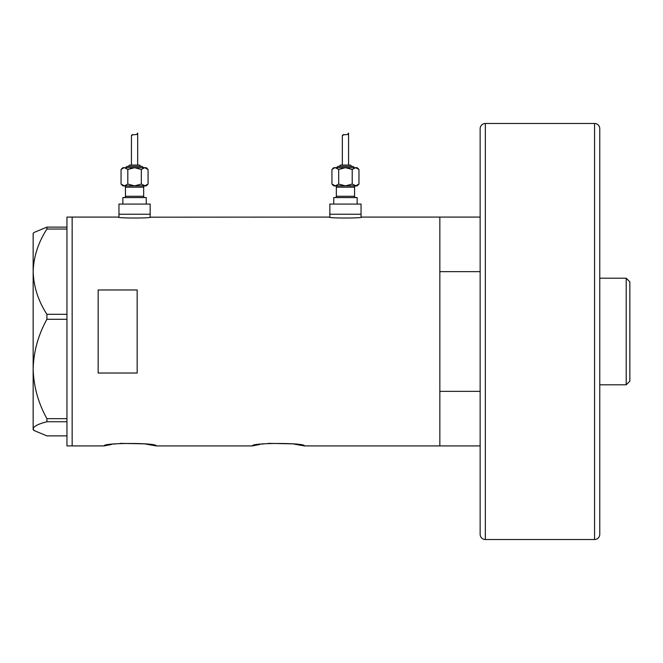 <?xml version="1.0" encoding="UTF-8"?>
<svg xmlns="http://www.w3.org/2000/svg" width="663" height="663" viewBox="0 0 663 663"><rect width="100%" height="100%" fill="white"/><g stroke="black" fill="none" stroke-linecap="round" stroke-linejoin="round"><path stroke-width="0.99" d="M150.816 217.083C151.819 218.342 117.301 218.342 118.312 217.083L118.959 217.174L118.959 214.224L150.161 214.224L150.161 204.08L118.959 204.08L118.959 214.224L150.161 214.224L150.161 217.174L329.196 217.083C328.193 218.342 362.711 218.342 361.7 217.083L361.053 217.174L361.053 214.224L329.851 214.224L329.851 217.174L329.196 217.083M120.177 443.365L144.592 443.854L156.145 445.917C157.761 442.669 102.525 442.669 104.141 445.917L111.682 444.442M113.646 444.135L115.296 443.903M268.391 443.365L292.806 443.854L304.367 445.917C305.983 442.669 250.747 442.669 252.363 445.917L259.904 444.442M261.86 444.135L263.518 443.903M137.166 373.02L137.166 289.98L98.157 289.98L98.157 373.02L137.166 373.02M480.145 445.917L439.842 445.917L439.842 217.083L361.7 217.083M118.312 217.083L72.151 217.083L72.151 445.917L72.151 217.083L66.955 217.083L66.955 445.917L104.141 445.917M252.363 445.917L156.145 445.917M480.145 391.352L439.842 391.352L439.842 445.917L304.367 445.917M46.907 314.295C38.272 300.985 33.689 286.781 33.15 271.673C33.631 256.763 38.214 242.559 46.907 229.05L46.907 227.127L34.012 232.481L33.15 233.335L33.15 368.984C33.656 351.481 38.247 334.923 46.907 319.293L46.907 314.295L66.955 314.295M66.955 229.05L46.907 229.05M46.907 227.127L66.955 227.127M66.955 435.873L46.907 435.873L34.012 430.519L33.15 428.812C33.631 426.342 38.214 423.988 46.907 421.743L46.907 418.668C38.23 402.988 33.647 386.43 33.15 368.984L33.15 429.665L34.012 430.519M66.955 421.743L46.907 421.743M46.907 418.668L66.955 418.668M66.955 319.293L46.907 319.293M480.145 217.083L439.842 217.083L439.842 271.648L480.145 271.648M626.212 278.195L629.85 281.833L629.85 381.167L626.212 384.805L626.212 278.195L599.766 278.195M626.212 384.805L599.766 384.805M485.349 539.525L594.562 539.525A5.205 5.205 0 0 0 599.766 534.328L599.766 128.672A5.205 5.205 0 0 0 594.562 123.475L485.349 123.475L485.349 539.525A5.205 5.205 0 0 1 480.145 534.328L480.145 128.672A5.205 5.205 0 0 1 485.349 123.475M124.163 185.88A1.301 1.301 0 0 1 125.464 187.181L125.464 196.281A1.301 1.301 0 0 1 124.163 197.582M144.965 185.88A1.301 1.301 0 0 0 143.664 187.181L143.664 196.281A1.301 1.301 0 0 0 144.965 197.582M144.7 185.88L124.429 185.88L146.266 185.88L148.073 184.074L144.7 185.88L134.564 185.88L127.81 184.074L124.429 185.88L134.564 185.88L141.318 184.074L145.164 185.847M143.017 167.681A1.301 1.301 0 0 0 141.716 166.38L127.412 166.38A1.301 1.301 0 0 0 126.111 167.681M140.415 166.38A1.301 1.301 0 0 0 139.114 165.079L130.014 165.079A1.301 1.301 0 0 0 128.713 166.38M123.964 167.714L121.056 169.488L122.862 167.681L146.266 167.681L148.073 169.488L148.073 184.074M136.827 134.266L137.68 133.097C138.111 135.907 131.075 133.503 131.44 135.998L131.44 165.079M137.68 133.097L137.68 165.079M122.862 204.08L122.862 197.582L146.266 197.582L146.266 204.08M121.056 184.074L122.862 185.88L124.429 185.88L121.056 184.074L121.056 169.488M122.705 185.383L123.964 185.847M131.44 135.998L132.757 134.531M124.429 167.681L127.81 169.488L134.564 167.681L141.318 169.488L144.7 167.681L148.073 169.488M146.424 168.178L144.7 167.681M141.318 169.488L141.318 184.074M127.81 169.488L127.81 184.074M335.047 185.88A1.301 1.301 0 0 1 336.348 187.181L336.348 196.281A1.301 1.301 0 0 1 335.047 197.582M355.849 185.88A1.301 1.301 0 0 0 354.556 187.181L354.556 196.281A1.301 1.301 0 0 0 355.849 197.582M353.901 167.681A1.301 1.301 0 0 0 352.6 166.38L338.296 166.38A1.301 1.301 0 0 0 337.003 167.681M351.299 166.38A1.301 1.301 0 0 0 349.998 165.079L340.898 165.079A1.301 1.301 0 0 0 339.597 166.38M334.848 167.714L331.939 169.488L333.746 167.681L357.15 167.681L358.965 169.488L358.965 184.074L355.583 185.88L357.15 185.88L358.965 184.074M347.71 134.266L348.572 133.097C349.003 135.907 341.959 133.503 342.332 135.998L342.332 165.079M348.572 133.097L348.572 165.079M333.746 204.08L333.746 197.582L357.15 197.582L357.15 204.08M329.851 204.08L361.053 204.08L361.053 214.224L329.851 214.224L329.851 204.08M335.321 185.88L331.939 184.074L333.746 185.88L355.583 185.88L345.448 185.88L338.694 184.074L335.321 185.88L345.448 185.88L352.21 184.074L356.048 185.847M333.588 185.383L334.848 185.847M342.332 135.998L343.649 134.531M335.321 167.681L338.694 169.488L345.448 167.681L352.21 169.488L355.583 167.681L358.965 169.488M357.307 168.178L355.583 167.681M352.21 169.488L352.21 184.074M338.694 169.488L338.694 184.074M331.939 169.488L331.939 184.074M594.562 539.525L594.562 123.475M143.664 187.181L125.464 187.181M125.464 196.281L143.664 196.281M354.556 187.181L336.348 187.181M336.348 196.281L354.556 196.281"/></g></svg>
